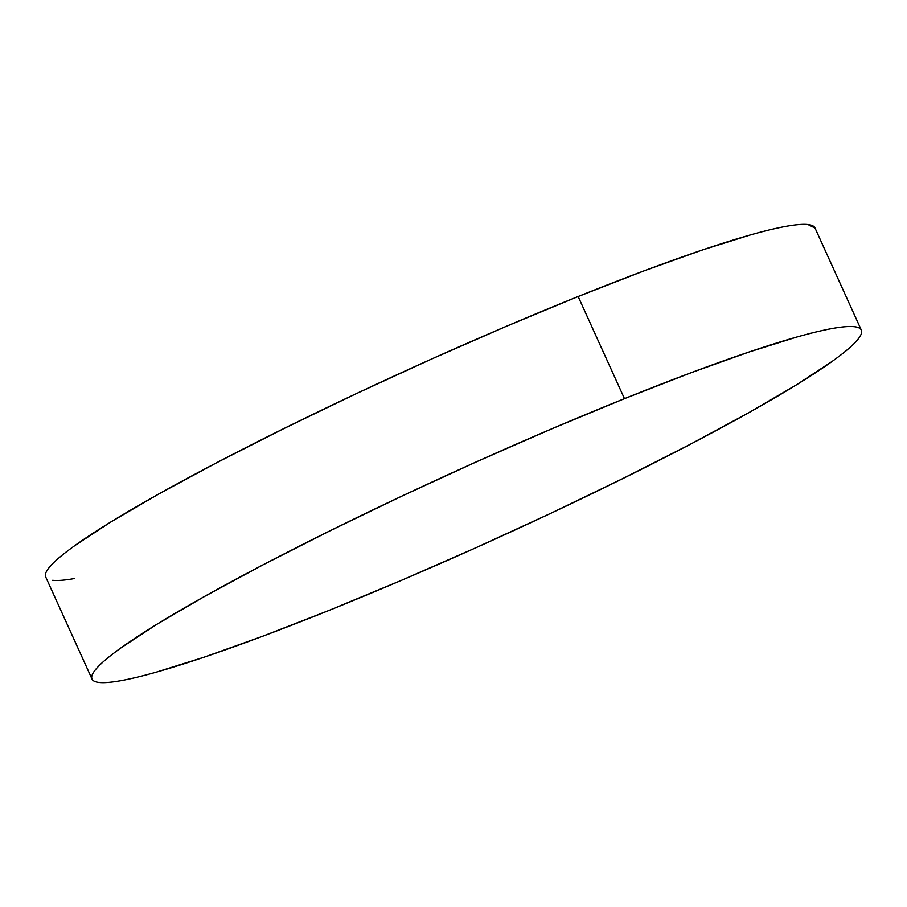 <?xml version="1.0" encoding="UTF-8"?>
<svg xmlns="http://www.w3.org/2000/svg" width="907" height="907" viewBox="0 0 907 907"><rect width="100%" height="100%" fill="white"/><g stroke="black" fill="none" stroke-linecap="round" stroke-linejoin="round"><path stroke-width="1.36" d="M861.31 330.08L814.985 227.952A422.367 39.046 155.6 0 0 578.144 296.521L624.469 398.649A422.367 39.046 -24.4 0 1 861.31 330.08A422.367 39.046 -24.4 0 1 328.856 610.479A422.367 39.046 -24.4 0 1 92.015 679.048A422.367 39.046 -24.4 0 1 624.469 398.649L578.144 296.521A422.367 39.046 155.6 0 0 45.69 576.92L92.015 679.048M624.469 398.649L552.284 428.614L477.184 461.493L402.062 496.027L329.819 530.901L263.211 564.744L204.801 596.284L156.854 624.299L121.187 647.711C111.482 654.673 104.146 660.636 99.18 665.625C94.215 670.613 91.709 674.525 91.675 677.348C91.641 680.182 94.079 681.871 98.976 682.427C103.874 682.994 111.142 682.404 120.79 680.681C130.427 678.946 142.263 676.112 156.276 672.155L204.075 657.201L262.35 636.374L328.856 610.479L401.053 580.514L476.152 547.635L551.263 513.101L623.517 478.238L690.125 444.385L748.524 412.844L796.482 384.829L832.15 361.417C841.855 354.467 849.19 348.492 854.156 343.504C859.122 338.515 861.616 334.615 861.65 331.781C861.684 328.958 859.246 327.257 854.349 326.701C849.451 326.146 842.184 326.724 832.547 328.459C822.898 330.182 811.073 333.028 797.06 336.973L749.261 351.939L690.987 372.766L624.469 398.649M815.03 228.065L808.024 224.573C803.126 224.006 795.858 224.596 786.21 226.319C776.573 228.054 764.737 230.888 750.724 234.845L702.925 249.799L644.65 270.626L578.144 296.521L505.947 326.486L430.848 359.365L355.737 393.899L283.483 428.762L216.875 462.615L158.476 494.156L110.518 522.171L74.85 545.583C65.145 552.533 57.81 558.508 52.844 563.496C47.878 568.485 45.384 572.385 45.35 575.219L45.747 577.045M52.651 580.299C57.549 580.854 64.816 580.276 74.453 578.541"/></g></svg>
